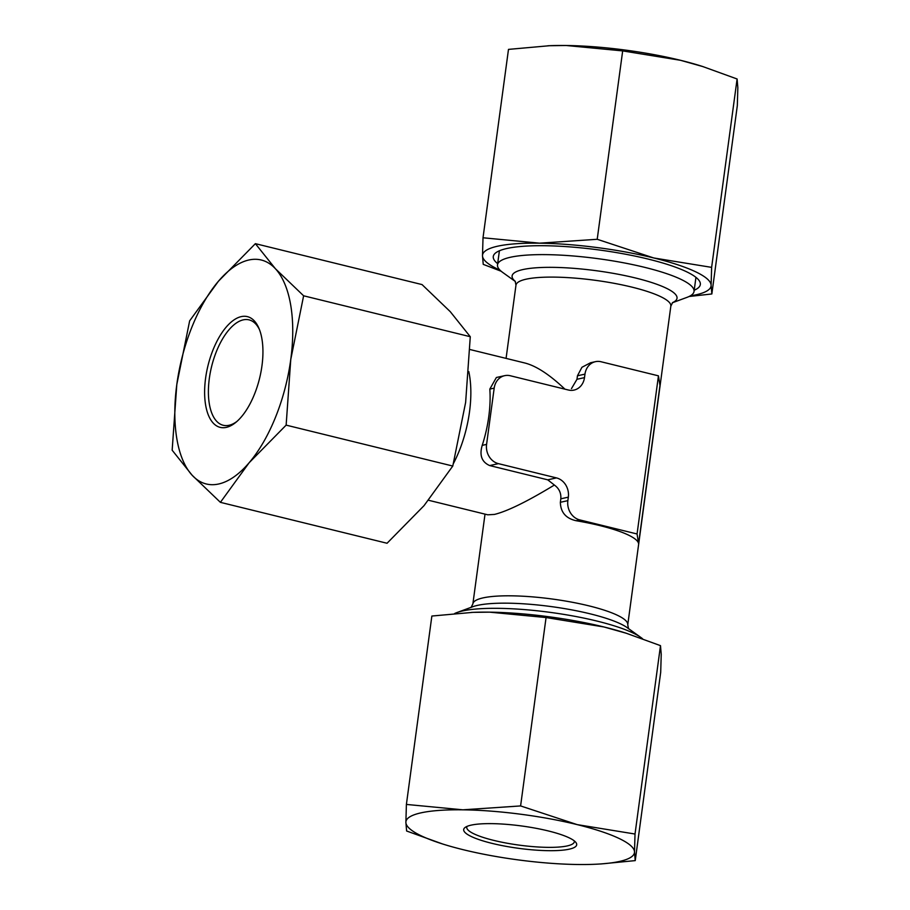 <?xml version="1.0" encoding="UTF-8"?>
<svg xmlns="http://www.w3.org/2000/svg" width="910" height="910" viewBox="0 0 910 910"><rect width="100%" height="100%" fill="white"/><g stroke="black" fill="none" stroke-linecap="round" stroke-linejoin="round"><path stroke-width="1.36" d="M452.782 466.045L465.636 402.391L470.277 336.711L450.257 311.652L422.035 284.58L255.38 243.664L218.411 281.258L189.644 320.866L176.802 384.532A115.308 53.713 -76.2 0 0 192.169 475.27L220.402 502.343L249.158 462.724L286.138 425.129L452.782 466.045L424.026 505.664L387.057 543.259L220.402 502.343M470.277 336.711L303.622 295.796L275.389 268.712A115.308 53.713 -76.2 0 0 218.411 281.258A115.308 53.713 -76.2 0 0 176.802 384.532L172.161 450.211L192.169 475.27A115.308 53.713 -76.2 0 0 249.158 462.724A115.308 53.713 -76.2 0 0 290.768 359.45A115.308 53.713 -76.2 0 0 275.389 268.712L255.38 243.664M226.294 427.382A57.011 26.561 -76.2 0 0 235.804 422.399A57.011 26.561 -76.2 0 0 258.918 328.248A57.011 26.561 -76.2 0 0 210.563 356.674A57.011 26.561 -76.2 0 0 226.294 427.382M259.486 329.647A54.259 25.275 -76.2 0 0 249.09 319.876A54.259 25.275 -76.2 0 0 211.598 366.548A54.259 25.275 -76.2 0 0 223.212 425.266A54.259 25.275 -76.2 0 0 229.024 425.288A54.259 25.275 -76.2 0 0 236.953 421.421M492.014 843.365A57.011 11.273 -172.3 0 0 552.688 850.679A57.011 11.273 -172.3 0 0 575.837 842.387A57.011 11.273 -172.3 0 0 521.703 825.984A57.011 11.273 -172.3 0 0 465.158 827.429A57.011 11.273 -172.3 0 0 492.014 843.365M467.069 826.382A54.259 10.727 -172.3 0 0 466.773 827.213A54.259 10.727 -172.3 0 0 493.732 840.385A54.259 10.727 -172.3 0 0 574.324 841.761A54.259 10.727 -172.3 0 0 574.267 840.874M463.201 849.701A115.308 22.795 -172.3 0 0 577.509 864.5A115.308 22.795 -172.3 0 0 593.115 864.341A115.308 22.795 -172.3 0 0 634.497 851.965A115.308 22.795 -172.3 0 0 577.179 824.619A115.308 22.795 -172.3 0 0 462.872 809.82A115.308 22.795 -172.3 0 0 405.883 822.356A115.308 22.795 -172.3 0 0 442.67 844.002A115.308 22.795 -172.3 0 0 463.201 849.701M626.854 633.428A115.308 22.795 -172.3 0 0 624.431 632.655A115.308 22.795 -172.3 0 0 603.899 626.956A115.308 22.795 -172.3 0 0 489.591 612.157L472.916 612.362L431.863 616.036L406.395 804.429L462.872 809.82L520.6 805.93L577.179 824.619L635.021 834.026L634.497 851.965L635.237 860.61L600.645 863.988M635.237 860.61L660.706 672.228L661.229 654.29L660.489 645.645L635.021 834.026M406.395 804.429L405.883 822.356L406.622 831.012L442.67 844.002M564.939 389.173C549.685 374.715 536.388 366.002 525.036 363.045L469.958 349.52M579.715 519.894L576.03 520.702A78.135 15.447 7.7 0 1 638.592 543.611L637.068 533.977L579.715 519.894A16.278 14.037 -102.4 0 1 567.863 500.648L568.329 497.156A16.278 14.037 -102.4 0 0 556.476 477.909L498.43 463.645A16.278 14.037 -102.4 0 1 486.577 444.399L494.187 388.126A16.278 14.037 -102.4 0 1 504.675 375.671A16.278 14.037 -102.4 0 1 510.305 375.75L568.363 390.003A16.278 14.037 -102.4 0 0 574.005 390.094A16.278 14.037 -102.4 0 0 584.493 377.627L584.971 374.135L577.452 375.784L576.986 379.277L571.48 388.604M577.452 375.784L581.945 367.276L590.556 362.749L595.458 361.668A16.278 14.037 -102.4 0 1 601.089 361.759L658.453 375.841L659.966 385.476L638.592 543.611M576.03 520.702C565.861 518.393 560.628 512.262 560.355 502.297L560.822 498.805C561.254 493.038 559.093 488.454 554.372 485.041C527.368 501.455 507.405 511.249 494.448 514.423L487.771 514.81L428.519 500.261M556.476 477.909L547.74 479.832L554.372 485.041M547.74 479.832L489.682 465.567C481.754 462.041 479.263 455.307 482.22 445.365A78.135 36.4 103.8 0 0 489.819 389.093L496.382 377.491L504.675 375.671M622.679 50.903L597.21 239.285L539.482 243.175L483.017 237.772L508.485 49.39L549.526 45.716L566.213 45.5L622.679 50.903L680.521 60.299L702.918 66.601L737.1 78.988L737.839 87.644L737.327 105.571L711.847 293.964L711.108 285.308L711.631 267.369L737.1 78.988M483.017 237.772L482.493 255.71L483.233 264.355L501.171 271.248M703.464 66.783A115.308 22.795 -172.3 0 0 701.053 65.998A115.308 22.795 -172.3 0 0 680.521 60.299A115.308 22.795 -172.3 0 0 566.213 45.5A115.308 22.795 -172.3 0 0 550.607 45.659A115.308 22.795 -172.3 0 0 547.888 45.773M689.052 296.501L711.847 293.964M303.622 295.796L290.768 359.45L286.138 425.129M690.246 295.887A115.308 22.795 -172.3 0 0 711.108 285.308A115.308 22.795 -172.3 0 0 653.789 257.974L711.631 267.369M597.21 239.285L653.789 257.974A115.308 22.795 -172.3 0 0 539.482 243.175A115.308 22.795 -172.3 0 0 482.493 255.71A115.308 22.795 -172.3 0 0 499.988 270.168M471.278 612.43A115.308 22.795 -172.3 0 1 473.996 612.316A115.308 22.795 -172.3 0 1 489.591 612.157L546.068 617.549L603.899 626.956L626.308 633.258L660.489 645.645M637.068 533.977L658.453 375.841M584.971 374.135A16.278 14.037 -102.4 0 1 595.458 361.668M694.205 290.233A104.468 20.657 -172.3 0 0 698.903 280.269A104.468 20.657 -172.3 0 0 599.576 250.034A104.468 20.657 -172.3 0 0 495.791 252.798A104.468 20.657 -172.3 0 0 497.668 263.661M672.388 302.757L686.936 297.388A99.167 19.61 -172.3 0 0 694.046 291.439L695.797 278.449A99.167 19.61 -172.3 0 0 695.775 277.22M499.601 250.694A99.167 19.61 -172.3 0 0 499.26 251.877L497.497 264.867A99.167 19.61 -172.3 0 0 502.775 272.488L515.378 281.52M694.046 291.439A99.167 19.61 -172.3 0 0 598.393 258.724A99.167 19.61 -172.3 0 0 497.497 264.867M642.574 638.763A99.167 19.61 -172.3 0 0 640.947 637.512A99.167 19.61 -172.3 0 0 550.573 612.419A99.167 19.61 -172.3 0 0 456.786 612.612A99.167 19.61 -172.3 0 0 454.67 613.499M546.068 617.549L520.6 805.93M628.537 628.776L627.752 624.817A78.135 15.447 -172.3 0 0 552.381 599.042A78.135 15.447 -172.3 0 0 472.882 603.876L485.019 514.139M627.752 624.817L670.841 306.124A78.135 15.447 -172.3 0 0 595.47 280.337A78.135 15.447 -172.3 0 0 515.97 285.183L515.185 281.224M568.329 497.156L560.822 498.805M453.442 463.497A78.135 36.4 -76.2 0 0 468.798 371.587M584.493 377.627L576.986 379.277M498.43 463.645L489.682 465.567M486.577 444.399L482.22 445.365M494.187 388.126L489.819 389.093M567.863 500.648L560.355 502.297M672.467 302.666A83.231 16.46 -172.3 0 0 596.767 270.782A83.231 16.46 -172.3 0 0 515.322 281.418M640.947 637.512L627.206 627.661A83.231 16.46 -172.3 0 0 551.358 606.606A83.231 16.46 -172.3 0 0 472.654 606.765L456.786 612.612M506.074 358.392L515.97 285.183M550.607 45.659L549.526 45.705M701.053 65.998L702.918 66.589M624.431 632.655L626.308 633.246M473.996 612.316L472.916 612.35M670.841 306.124L672.649 302.507M471.061 607.493L472.882 603.876M593.115 864.341L594.196 864.295"/></g></svg>

